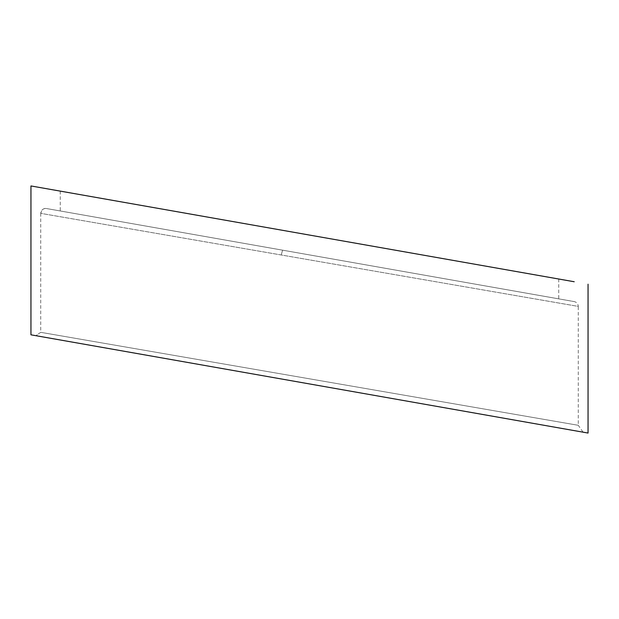 <?xml version="1.0" encoding="UTF-8"?>
<svg xmlns="http://www.w3.org/2000/svg" width="619" height="619" viewBox="0 0 619 619"><rect width="100%" height="100%" fill="white"/><g stroke="black" fill="none" stroke-linecap="round" stroke-linejoin="round"><path stroke-width="0.46" stroke-dasharray="3.1 2.32" d="M574.223 281.746L309.5 235.065M558.733 279.014L558.733 298.861L282.589 250.169L574.239 301.592L46.456 208.533L558.733 298.861M60.267 191.124L60.267 210.971M40.722 213.346L40.722 332.326L578.278 425.299L578.278 306.405L40.722 213.346C41.156 209.973 43.067 208.371 46.456 208.533C43.763 208.015 41.852 209.624 40.722 213.346L578.278 306.405C578.092 303.828 576.746 302.227 574.239 301.592M40.722 332.326L35.91 335.691L583.09 432.178L35.91 335.691L40.722 332.326L578.278 425.299L583.09 432.178M281.227 254.982L282.589 250.169L281.227 254.982"/><path stroke-width="0.93" d="M30.95 185.948L309.5 235.065L30.95 185.948L30.95 334.817L588.05 433.052L30.95 334.817M309.5 235.065L574.223 281.746M588.05 284.183L588.05 433.052"/></g></svg>
